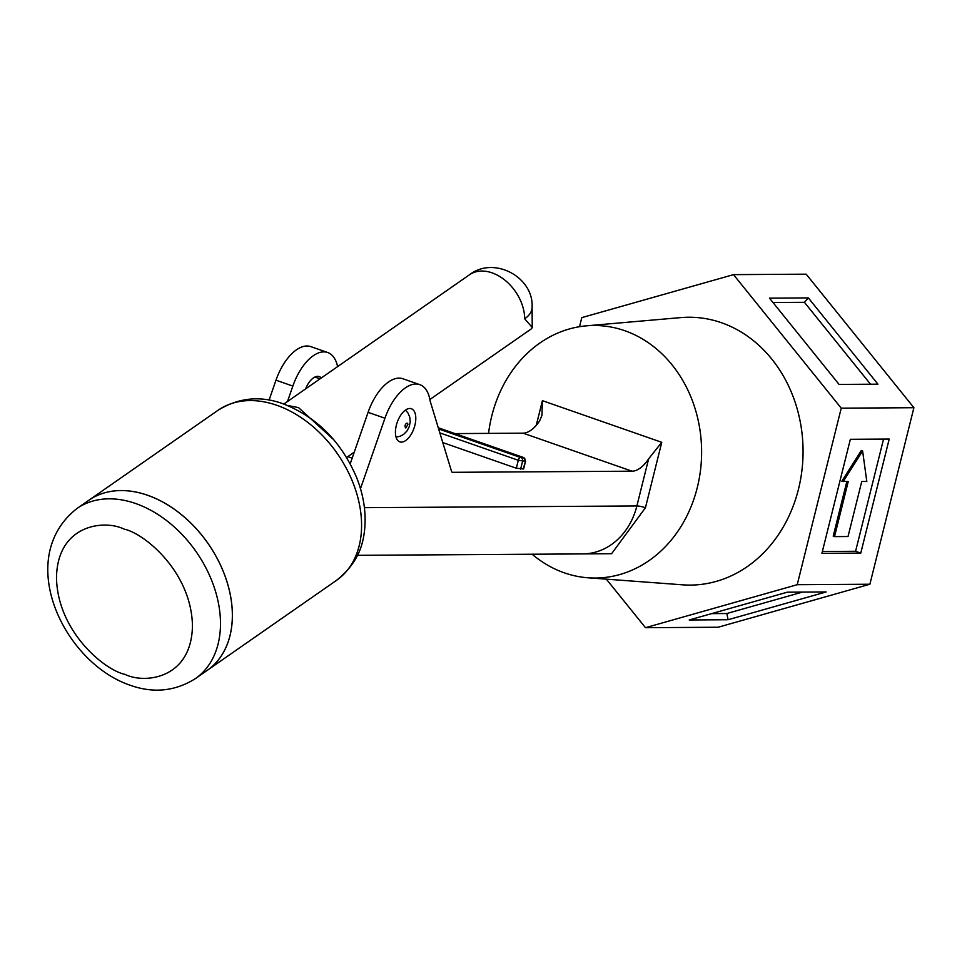 <?xml version="1.0" encoding="UTF-8"?>
<svg xmlns="http://www.w3.org/2000/svg" width="962" height="962" viewBox="0 0 962 962"><rect width="100%" height="100%" fill="white"/><g stroke="black" fill="none" stroke-linecap="round" stroke-linejoin="round"><path stroke-width="1.44" d="M195.382 678.631C175.06 691.341 153.247 693.518 129.954 685.172C63.36 662.421 13.769 558.225 76.924 508.537A103.631 73.148 55.1 0 1 135.642 503.511A103.631 73.148 55.1 0 1 214.069 586.904A103.631 73.148 55.1 0 1 195.382 678.631L207.239 670.37A103.631 73.148 -124.9 0 0 225.938 578.643A103.631 73.148 -124.9 0 0 147.499 495.25A103.631 73.148 -124.9 0 0 88.793 500.276A103.631 73.148 55.1 0 1 88.829 500.264A103.631 73.148 55.1 0 1 147.535 495.226A103.631 73.148 55.1 0 1 225.962 578.619A103.631 73.148 55.1 0 1 207.275 670.358A103.631 73.148 55.1 0 1 207.251 670.358L336.472 580.375A103.631 73.148 -124.9 0 0 355.17 488.648A103.631 73.148 -124.9 0 0 276.731 405.255A103.631 73.148 -124.9 0 0 218.025 410.281C238.624 397.631 260.317 395.466 283.141 403.812C316.642 416.895 341.113 441.426 356.553 477.38C363.684 495.25 366.354 512.83 364.574 530.122C363.203 541.798 359.98 561.748 336.472 580.375M429.87 399.507L531.625 328.643L532.226 327.477L524.687 318.807A39.863 28.138 -124.9 0 0 492.051 272.847A39.863 28.138 -124.9 0 0 469.468 274.783L283.826 404.064M333.694 439.67L298.533 407.611L287.446 405.435M405.808 427.982L404.954 426.587A2.513 1.275 -70.8 0 1 407.01 423.172A2.513 1.275 -70.8 0 1 407.864 424.555L405.808 427.982M409.8 408.477A17.532 8.899 -70.8 0 1 411.387 408.742A17.532 8.899 -70.8 0 1 414.49 426.743A17.532 8.899 -70.8 0 1 401.419 442.111A17.532 8.899 -70.8 0 1 399.831 441.859A17.532 8.899 -70.8 0 1 396.729 423.857A17.532 8.899 -70.8 0 1 409.8 408.477M305.591 388.901A17.532 8.899 -70.8 0 1 317.688 376.346A17.532 8.899 -70.8 0 1 319.276 376.599A17.532 8.899 -70.8 0 1 321.296 377.97M269.059 400.132L275.974 380.194A43.049 21.837 -70.8 0 1 306.926 345.995A43.049 21.837 -70.8 0 1 310.822 346.633L327.681 352.513A43.049 21.837 -70.8 0 1 337.614 366.606M287.482 401.515L292.845 386.087A43.049 21.837 -70.8 0 1 323.797 351.876A43.049 21.837 -70.8 0 1 327.681 352.513M532.13 554.232A126.275 107.083 -90.4 0 0 588.01 577.789A126.275 107.083 -90.4 0 0 697.282 487.614A126.275 107.083 -90.4 0 0 586.423 325.829A126.275 107.083 -90.4 0 0 491.786 415.909A126.275 107.083 -90.4 0 0 488.552 433.381M588.01 577.789L682.587 584.824A133.934 113.576 -90.4 0 0 798.472 489.189A133.934 113.576 -90.4 0 0 680.904 317.592L586.423 325.829M455.002 433.597L523.075 433.165A31.89 16.174 109.2 0 0 539.646 420.851L541.943 415.392L542.412 400.673L661.76 442.316L648.616 458.874A31.89 16.174 -70.8 0 1 632.046 471.188L452.537 472.318A3.187 1.623 -70.8 0 1 452.248 472.27A3.187 1.623 -70.8 0 1 451.563 471.428L430.134 401.022A43.049 21.837 109.2 0 0 419.793 384.656A43.049 21.837 109.2 0 0 384.944 418.217L360.473 488.696M357.515 555.327L582.816 553.908A66.967 56.794 -90.4 0 0 636.88 505.952A6.373 0.974 -166 0 1 645.442 507.744L611.591 553.715L560.822 554.052M419.793 384.656L402.922 378.763A43.049 21.837 109.2 0 0 368.085 412.337L350.204 463.828M352.176 458.165L347.811 456.649M523.136 469.107L525.613 461.026L523.629 468.975L516.317 468.229L442.773 442.568M520.598 469.119L522.582 461.171A2.874 2.429 -90.4 0 0 520.935 457.611L438.636 428.956M438.287 427.813L523.376 457.503L520.935 457.611M579.521 326.695L581.782 317.628L733.513 274.639L841.245 408.165L797.221 584.692L645.49 627.693L606.325 579.148M797.221 584.692L869.888 584.235L718.145 627.236L645.49 627.693M689.237 619.973L787.277 592.195L826.13 591.955L728.102 619.732L689.237 619.973M821.909 553.342L850.348 439.297L889.213 439.057L860.774 553.102L821.909 553.342M869.888 584.235L913.9 407.708L841.245 408.165M839.068 384.427L769.48 298.16L808.345 297.907L877.933 384.175L839.068 384.427M913.9 407.708L806.18 274.17L733.513 274.639M711.652 613.624L726.827 613.528L728.102 619.732M726.827 613.528L802.452 592.099M822.378 551.503L855.591 551.286L860.774 553.102M855.591 551.286L883.561 439.093M808.345 297.907L804.424 302.308L772.979 302.501M870.514 384.223L804.424 302.308M834.511 536.616L848.027 536.531L861.748 481.493L866.81 481.469L862.613 450.962L861.315 450.517L841.858 481.156L848.231 481.577L834.511 536.616L833.212 536.171L846.813 481.589M862.613 450.962L843.157 481.613M124.892 674.338C105.026 670.322 57.732 632.082 56.493 578.006C57.119 524.579 104.161 519.252 124.062 529.1C143.927 533.116 191.222 571.368 192.448 625.444C191.835 678.871 144.793 684.198 124.892 674.338M532.226 327.477L532.106 307.263A39.863 19.709 179.7 0 1 524.687 318.807M648.616 458.874L636.88 505.952L364.418 507.671M384.944 418.217L368.085 412.337M292.845 386.087L275.974 380.194M632.046 471.188L523.075 433.165M661.76 442.316L645.442 507.744M536.255 425.336L542.412 400.673M516.317 468.229L518.302 460.281L439.838 432.9M523.472 457.587A2.874 2.429 -90.4 0 1 525.12 461.159L518.302 460.281A2.874 1.455 -70.8 0 1 520.502 457.515M523.376 457.503A2.874 1.455 -70.8 0 1 523.641 457.539A2.874 1.455 -70.8 0 1 524.086 457.924M76.924 508.537L88.793 500.276M346.585 457.503L354.257 452.152M314.73 377.128L320.226 378.703M218.025 410.281L88.829 500.264M532.106 307.263C533.802 276.948 493.819 255.688 469.468 274.783M396.031 437.097L400.06 436.303L403.703 434.331L407.082 430.856L409.283 426.563L410.221 421.849L409.776 417.159L407.936 412.951L405.459 410.101M438.263 427.753L523.641 457.539L525.613 461.026"/></g></svg>
